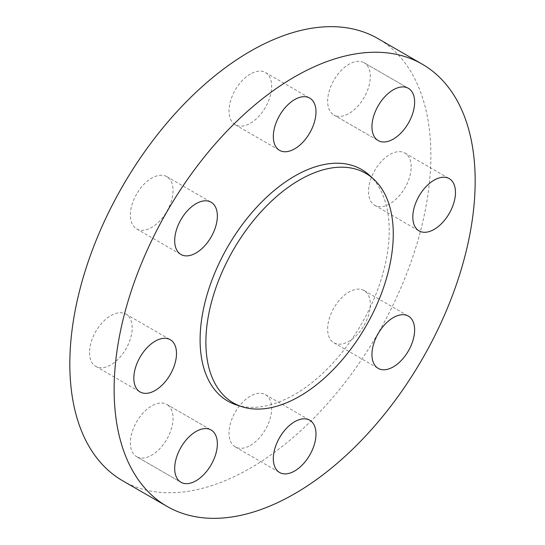 <?xml version="1.0" encoding="UTF-8"?>
<svg xmlns="http://www.w3.org/2000/svg" width="545" height="545" viewBox="0 0 545 545"><rect width="100%" height="100%" fill="white"/><g stroke="black" fill="none" stroke-linecap="round" stroke-linejoin="round"><path stroke-width="0.41" stroke-dasharray="2.73 2.04" d="M236.653 405.01A133.723 77.206 120 0 0 294.654 394.478A133.723 77.206 120 0 0 379.586 284.258A133.723 77.206 120 0 0 369.333 175.197M411.168 166.859A30.173 17.42 120 0 0 404.921 153.05A30.173 17.42 120 0 0 381.67 161.129A30.173 17.42 120 0 0 368.502 191.493A30.173 17.42 120 0 0 374.749 205.302A30.173 17.42 120 0 0 398 197.222A30.173 17.42 120 0 0 411.168 166.859M333.894 115.002L378.203 140.583L333.894 115.002A30.173 17.42 120 0 0 364.067 97.582A30.173 17.42 120 0 0 364.067 62.743L408.375 88.324L364.067 62.743A30.173 17.42 120 0 0 333.894 80.163A30.173 17.42 120 0 0 333.894 115.002M250.346 74.004A30.173 17.42 120 0 0 230.637 100.593A30.173 17.42 120 0 0 235.263 124.771A30.173 17.42 120 0 0 250.346 123.272A30.173 17.42 120 0 0 270.054 96.69A30.173 17.42 120 0 0 265.429 72.512A30.173 17.42 120 0 0 250.346 74.004M136.625 194.054A30.173 17.42 120 0 0 136.625 228.893A30.173 17.42 120 0 0 166.797 211.474A30.173 17.42 120 0 0 166.797 176.634A30.173 17.42 120 0 0 136.625 194.054M89.523 352.56A30.173 17.42 120 0 0 95.77 366.369A30.173 17.42 120 0 0 119.021 358.29A30.173 17.42 120 0 0 132.19 327.927A30.173 17.42 120 0 0 125.943 314.118A30.173 17.42 120 0 0 102.692 322.197A30.173 17.42 120 0 0 89.523 352.56M166.797 404.417L211.106 429.998L166.797 404.417A30.173 17.42 120 0 0 136.625 421.837A30.173 17.42 120 0 0 136.625 456.676L180.933 482.257L136.625 456.676A30.173 17.42 120 0 0 166.797 439.256A30.173 17.42 120 0 0 166.797 404.417M364.067 325.365A30.173 17.42 120 0 0 364.067 290.526A30.173 17.42 120 0 0 333.894 307.945A30.173 17.42 120 0 0 333.894 342.785A30.173 17.42 120 0 0 364.067 325.365M250.346 445.415A30.173 17.42 120 0 0 270.054 418.826A30.173 17.42 120 0 0 265.429 394.648A30.173 17.42 120 0 0 250.346 396.147A30.173 17.42 120 0 0 230.637 422.729A30.173 17.42 120 0 0 235.263 446.907A30.173 17.42 120 0 0 250.346 445.415M122.7 480.799A255.285 147.388 120 0 0 250.346 468.155A255.285 147.388 120 0 0 417.123 243.193A255.285 147.388 120 0 0 377.992 38.62M404.921 153.05L449.23 178.631M235.263 124.771L279.571 150.352M136.625 228.893L180.933 254.474M95.77 366.369L140.079 391.95M364.067 290.526L408.375 316.107M265.429 394.648L309.737 420.229M235.263 446.907L279.571 472.488M333.894 342.785L378.203 368.366M125.943 314.118L170.251 339.699M166.797 176.634L211.106 202.215M265.429 72.512L309.737 98.093M374.749 205.302L419.057 230.882"/><path stroke-width="0.82" d="M299.58 396.317A132.496 76.498 120 0 0 383.728 287.113A132.496 76.498 120 0 0 373.57 179.053A132.496 76.498 120 0 0 299.58 179.952A132.496 76.498 120 0 0 210.949 304.226A132.496 76.498 120 0 0 242.109 406.754A132.496 76.498 120 0 0 299.58 396.317M373.57 179.053L369.333 175.197A133.723 77.206 120 0 0 294.654 176.103A133.723 77.206 120 0 0 205.206 301.535A133.723 77.206 120 0 0 236.653 405.01L242.109 406.754M455.477 192.44A30.173 17.42 120 0 0 449.23 178.631A30.173 17.42 120 0 0 425.979 186.71A30.173 17.42 120 0 0 412.81 217.073A30.173 17.42 120 0 0 419.057 230.882A30.173 17.42 120 0 0 442.308 222.803A30.173 17.42 120 0 0 455.477 192.44M408.375 88.324L408.375 88.324A30.173 17.42 120 0 0 378.203 105.744A30.173 17.42 120 0 0 378.203 140.583L378.203 140.583A30.173 17.42 120 0 0 408.375 123.163A30.173 17.42 120 0 0 408.375 88.324L408.375 88.324M294.654 99.585A30.173 17.42 120 0 0 274.946 126.174A30.173 17.42 120 0 0 279.571 150.352A30.173 17.42 120 0 0 294.654 148.853A30.173 17.42 120 0 0 314.363 122.271A30.173 17.42 120 0 0 309.737 98.093A30.173 17.42 120 0 0 294.654 99.585M180.933 219.635A30.173 17.42 120 0 0 180.933 254.474A30.173 17.42 120 0 0 211.106 237.055A30.173 17.42 120 0 0 211.106 202.215A30.173 17.42 120 0 0 180.933 219.635M133.832 378.141A30.173 17.42 120 0 0 140.079 391.95A30.173 17.42 120 0 0 163.33 383.871A30.173 17.42 120 0 0 176.498 353.507A30.173 17.42 120 0 0 170.251 339.699A30.173 17.42 120 0 0 147 347.778A30.173 17.42 120 0 0 133.832 378.141M211.106 429.998L211.106 429.998A30.173 17.42 120 0 0 180.933 447.418A30.173 17.42 120 0 0 180.933 482.257L180.933 482.257A30.173 17.42 120 0 0 211.106 464.837A30.173 17.42 120 0 0 211.106 429.998M408.375 350.946A30.173 17.42 120 0 0 408.375 316.107A30.173 17.42 120 0 0 378.203 333.526A30.173 17.42 120 0 0 378.203 368.366A30.173 17.42 120 0 0 408.375 350.946M294.654 470.996A30.173 17.42 120 0 0 314.363 444.407A30.173 17.42 120 0 0 309.737 420.229A30.173 17.42 120 0 0 294.654 421.728A30.173 17.42 120 0 0 274.946 448.31A30.173 17.42 120 0 0 279.571 472.488A30.173 17.42 120 0 0 294.654 470.996M294.654 76.845A255.285 147.388 120 0 0 127.877 301.807A255.285 147.388 120 0 0 167.008 506.38A255.285 147.388 120 0 0 294.654 493.736A255.285 147.388 120 0 0 461.431 268.774A255.285 147.388 120 0 0 422.3 64.201A255.285 147.388 120 0 0 294.654 76.845M422.3 64.201L377.992 38.62A255.285 147.388 120 0 0 250.346 51.264A255.285 147.388 120 0 0 83.569 276.226A255.285 147.388 120 0 0 122.7 480.799L167.008 506.38"/></g></svg>
